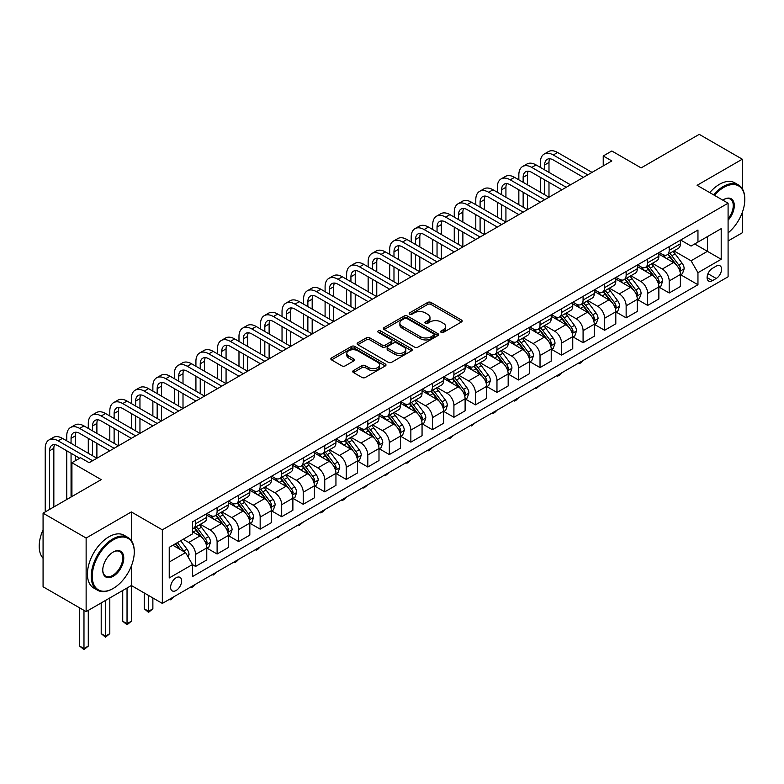 <?xml version="1.0" encoding="UTF-8"?>
<svg xmlns="http://www.w3.org/2000/svg" width="784" height="784" viewBox="0 0 784 784"><rect width="100%" height="100%" fill="white"/><g stroke="black" fill="none" stroke-linecap="round" stroke-linejoin="round"><path stroke-width="1.18" d="M441.127 332.347A1.676 0.97 0 0 0 443.499 332.347L461.462 321.969A2.391 1.382 0 0 0 462.158 320.999A2.391 1.382 0 0 0 461.462 320.019L431.033 302.457A2.391 1.382 0 0 0 427.652 302.457L409.689 312.826A1.676 0.97 0 0 0 409.199 313.502A1.676 0.97 0 0 0 409.689 314.188A1.676 0.97 0 0 0 412.061 314.188L414.383 312.845A7.654 4.42 0 0 1 425.202 312.845L427.731 314.315A7.654 4.42 0 0 1 429.975 317.432A7.654 4.42 0 0 1 427.731 320.558L425.408 321.901A1.676 0.97 0 0 0 424.918 322.587A1.676 0.97 0 0 0 425.408 323.263A1.676 0.97 0 0 0 427.78 323.263L430.102 321.92A7.654 4.42 0 0 1 440.922 321.92L443.46 323.39A7.654 4.42 0 0 1 445.694 326.516A7.654 4.42 0 0 1 443.46 329.633L441.127 330.975A1.676 0.97 0 0 0 440.637 331.661A1.676 0.97 0 0 0 441.127 332.347L441.127 330.975M176.116 590.489A7.791 4.498 120 0 0 181.212 583.619A7.791 4.498 120 0 0 180.016 577.377A7.791 4.498 120 0 0 176.116 577.759A7.791 4.498 120 0 0 171.03 584.629A7.791 4.498 120 0 0 172.225 590.881A7.791 4.498 120 0 0 176.116 590.489M353.437 370.577A2.391 1.382 0 0 0 352.741 371.557A2.391 1.382 0 0 0 353.437 372.527L361.973 377.457A2.391 1.382 0 0 0 365.354 377.457L385.307 365.942A2.391 1.382 0 0 0 386.002 364.962A2.391 1.382 0 0 0 385.307 363.992L354.878 346.42A2.391 1.382 0 0 0 351.497 346.42L331.544 357.935A2.391 1.382 0 0 0 330.848 358.915A2.391 1.382 0 0 0 331.544 359.895L341.853 365.844A2.391 1.382 0 0 0 345.234 365.844L353.78 360.914A2.391 1.382 0 0 0 354.476 359.944A2.391 1.382 0 0 0 353.78 358.964L348.664 356.014A6.399 3.695 0 0 1 346.793 353.398A6.399 3.695 0 0 1 350.732 349.987A6.399 3.695 0 0 1 357.71 350.791L377.741 362.355A6.399 3.695 0 0 1 379.613 364.962A6.399 3.695 0 0 1 375.663 368.372A6.399 3.695 0 0 1 368.696 367.578L365.354 365.648A2.391 1.382 0 0 0 361.973 365.648L353.437 370.577L353.437 372.527M742.301 188.748L742.301 159.201L699.25 134.348L641.126 167.903L611.843 150.998L603.229 155.967L611.843 160.945L89.141 462.717L80.536 457.748L71.922 462.717L71.922 496.527M131.34 540.588L131.34 511.942L86.132 538.04L43.071 513.177L101.205 479.622L71.922 462.717M131.34 511.942L162.337 529.837L728.091 203.203L728.091 276.781L162.337 603.415L162.337 529.837M742.301 159.201L697.094 185.308L728.091 203.203M414.55 347.106A2.391 1.382 0 0 0 417.931 347.106L437.874 335.591A2.391 1.382 0 0 0 438.579 334.611A2.391 1.382 0 0 0 437.874 333.641L407.445 316.07A2.391 1.382 0 0 0 404.064 316.07L384.121 327.585A2.391 1.382 0 0 0 383.425 328.565A2.391 1.382 0 0 0 384.121 329.535L414.55 347.106M378.956 332.7A1.676 0.97 0 0 1 380.652 332.945L380.652 330.956L411.59 348.811A2.391 1.382 0 0 1 412.296 349.791A2.391 1.382 0 0 1 411.59 350.762L391.647 362.286A2.391 1.382 0 0 1 388.266 362.286L357.837 344.715L366.373 339.825L366.373 337.835L357.837 342.765A2.391 1.382 0 0 0 357.132 343.735A2.391 1.382 0 0 0 357.837 344.715L357.837 342.765M366.373 339.825A2.391 1.382 0 0 1 369.754 339.825L369.754 337.835A2.391 1.382 0 0 0 366.373 337.835M369.754 337.835L382.092 344.96A2.391 1.382 0 0 0 385.473 344.96L391.138 341.687A2.391 1.382 0 0 0 391.833 340.717A2.391 1.382 0 0 0 391.138 339.737L378.29 332.318A1.676 0.97 0 0 1 377.8 331.632A1.676 0.97 0 0 1 378.829 330.74A1.676 0.97 0 0 1 380.652 330.956M86.132 538.04L86.132 611.618L43.071 586.765L43.071 513.177M728.091 240.982L742.301 232.779L742.301 212.435M716.213 266.139L712.421 268.334A7.546 4.361 120 0 0 707.491 274.988A7.546 4.361 120 0 0 708.648 281.035A7.546 4.361 120 0 0 712.421 280.662L716.213 278.477A7.546 4.361 120 0 0 721.143 271.823A7.546 4.361 120 0 0 719.986 265.766A7.546 4.361 120 0 0 716.213 266.139M680.649 240.041L691.067 246.058L697.956 242.08L697.956 230.045L192.482 521.879L192.482 533.914L169.226 547.34L169.226 577.965L192.482 564.539L192.482 576.573L697.956 284.739L697.956 272.705L691.067 260.778L673.946 250.89M697.956 242.08L721.202 228.654L721.202 259.279L697.956 272.705M86.132 611.618L131.34 585.521L162.337 603.415M603.229 155.967L603.229 165.914M694.683 243.971L707.423 251.331L707.423 236.611L721.202 228.654M691.067 260.778L707.423 251.331L721.202 259.279M169.226 562.05L185.592 552.602L172.843 545.252M192.482 564.637L195.579 566.43L195.579 554.396A9.741 5.625 -120 0 0 188.689 542.469L183.182 539.284M195.579 566.43L206.77 559.962L206.77 547.938A9.741 5.625 -120 0 0 199.881 536.001L192.482 531.728M207.035 548.183L217.109 554.004L217.109 541.969A9.741 5.625 -120 0 0 210.22 530.033L200.332 524.329M217.109 554.004L228.301 547.536L228.301 535.501A9.741 5.625 -120 0 0 221.411 523.575L206.77 515.117M228.556 535.756L238.64 541.568L238.64 529.543A9.741 5.625 -120 0 0 231.75 517.607L221.852 511.893M238.64 541.568L249.831 535.109L249.831 523.075A9.741 5.625 -120 0 0 242.942 511.148L228.301 502.691M250.086 523.32L260.161 529.141L260.161 517.107A9.741 5.625 -120 0 0 253.271 505.18L243.383 499.467M260.161 529.141L271.362 522.683L271.362 510.649A9.741 5.625 -120 0 0 264.473 498.712L249.831 490.265M271.617 510.894L281.691 516.715L281.691 504.68A9.741 5.625 -120 0 0 274.802 492.754L264.914 487.04M281.691 516.715L292.883 510.247L292.883 498.222A9.741 5.625 -120 0 0 285.993 486.286L271.362 477.838M293.147 498.467L303.222 504.279L303.222 492.254A9.741 5.625 -120 0 0 296.332 480.318L286.434 474.614M303.222 504.279L314.413 497.82L314.413 485.786A9.741 5.625 -120 0 0 307.524 473.859L292.883 465.402M314.668 486.041L324.743 491.852L324.743 479.828A9.741 5.625 -120 0 0 317.853 467.891L307.965 462.178M324.743 491.852L335.944 485.394L335.944 473.36A9.741 5.625 -120 0 0 329.055 461.423L314.413 452.976M336.199 473.605L346.273 479.426L346.273 467.391A9.741 5.625 -120 0 0 339.384 455.465L329.496 449.751M346.273 479.426L357.465 472.958L357.465 460.933A9.741 5.625 -120 0 0 350.575 448.997L335.944 440.549M357.729 461.178L367.804 466.999L367.804 454.965A9.741 5.625 -120 0 0 360.914 443.029L351.026 437.325M367.804 466.999L378.995 460.531L378.995 448.497A9.741 5.625 -120 0 0 372.106 436.57L357.465 428.123M379.26 448.752L389.334 454.563L389.334 442.539A9.741 5.625 -120 0 0 382.445 430.602L372.547 424.889M389.334 454.563L400.526 448.105L400.526 436.071A9.741 5.625 -120 0 0 393.637 424.144L378.995 415.687M400.781 436.325L410.855 442.137L410.855 430.102A9.741 5.625 -120 0 0 403.966 418.176L394.078 412.462M410.855 442.137L422.057 435.679L422.057 423.644A9.741 5.625 -120 0 0 415.167 411.708L400.526 403.26M422.311 423.889L432.386 429.71L432.386 417.676A9.741 5.625 -120 0 0 425.496 405.749L415.608 400.036M432.386 429.71L443.577 423.242L443.577 411.218A9.741 5.625 -120 0 0 436.688 399.281L422.057 390.834M443.842 411.463L453.916 417.284L453.916 405.25A9.741 5.625 -120 0 0 447.027 393.313L437.139 387.61M453.916 417.284L465.108 410.816L465.108 398.782A9.741 5.625 -120 0 0 458.219 386.855L443.577 378.398M465.363 399.036L475.447 404.848L475.447 392.823A9.741 5.625 -120 0 0 468.558 380.887L458.66 375.173M475.447 404.848L486.639 398.39L486.639 386.355A9.741 5.625 -120 0 0 479.749 374.429L465.108 365.971M486.893 386.61L496.968 392.421L496.968 380.387A9.741 5.625 -120 0 0 490.078 368.46L480.19 362.747M496.968 392.421L508.169 385.963L508.169 373.929A9.741 5.625 -120 0 0 501.28 361.992L486.639 353.545M508.424 374.174L518.498 379.995L518.498 367.961A9.741 5.625 -120 0 0 511.609 356.034L501.721 350.321M518.498 379.995L529.69 373.527L529.69 361.502A9.741 5.625 -120 0 0 522.801 349.566L508.169 341.118M529.955 361.747L540.029 367.569L540.029 355.534A9.741 5.625 -120 0 0 533.14 343.598L523.242 337.894M540.029 367.569L551.221 361.101L551.221 349.066A9.741 5.625 -120 0 0 544.331 337.14L529.69 328.682M551.475 349.321L561.55 355.132L561.55 343.108A9.741 5.625 -120 0 0 554.66 331.171L544.772 325.458M561.55 355.132L572.751 348.674L572.751 336.64A9.741 5.625 -120 0 0 565.862 324.713L551.221 316.256M573.006 336.885L583.08 342.706L583.08 330.672A9.741 5.625 -120 0 0 576.191 318.745L566.303 313.032M583.08 342.706L594.272 336.238L594.272 324.213A9.741 5.625 -120 0 0 587.392 312.277L572.751 303.829M594.537 324.458L604.611 330.28L604.611 318.245A9.741 5.625 -120 0 0 597.722 306.309L587.833 300.605M604.611 330.28L615.803 323.812L615.803 311.787A9.741 5.625 -120 0 0 608.913 299.851L594.272 291.403M616.067 312.032L626.142 317.843L626.142 305.819A9.741 5.625 -120 0 0 619.252 293.882L609.354 288.169M626.142 317.843L637.333 311.385L637.333 299.351A9.741 5.625 -120 0 0 630.444 287.424L615.803 278.967M637.588 299.606L647.662 305.417L647.662 293.383A9.741 5.625 -120 0 0 640.773 281.456L630.885 275.743M647.662 305.417L658.864 298.959L658.864 286.924A9.741 5.625 -120 0 0 651.974 274.988L637.333 266.54M659.119 287.169L669.193 292.991L669.193 280.956A9.741 5.625 -120 0 0 662.304 269.03L652.415 263.316M669.193 292.991L680.385 286.523L680.385 274.498A9.741 5.625 -120 0 0 673.495 262.562L658.864 254.114M659.119 252.468L662.304 254.31A9.741 5.625 -120 0 0 667.174 254.79A9.741 5.625 -120 0 0 669.193 250.331L669.193 246.656M637.588 264.904L640.773 266.736A9.741 5.625 -120 0 0 645.644 267.226A9.741 5.625 -120 0 0 647.662 262.758L647.662 259.083M616.067 277.33L619.252 279.173A9.741 5.625 -120 0 0 624.123 279.653A9.741 5.625 -120 0 0 626.142 275.194L626.142 271.509M594.537 289.757L597.722 291.599A9.741 5.625 -120 0 0 602.592 292.079A9.741 5.625 -120 0 0 604.611 287.62L604.611 283.945M573.006 302.183L576.191 304.025A9.741 5.625 -120 0 0 581.062 304.506A9.741 5.625 -120 0 0 583.08 300.047L583.08 296.372M551.475 314.619L554.66 316.452A9.741 5.625 -120 0 0 559.541 316.942A9.741 5.625 -120 0 0 561.55 312.473L561.55 308.798M529.955 327.046L533.14 328.888A9.741 5.625 -120 0 0 538.01 329.368A9.741 5.625 -120 0 0 540.029 324.909L540.029 321.224M508.424 339.472L511.609 341.314A9.741 5.625 -120 0 0 516.48 341.795A9.741 5.625 -120 0 0 518.498 337.336L518.498 333.661M486.893 351.898L490.078 353.741A9.741 5.625 -120 0 0 494.949 354.221A9.741 5.625 -120 0 0 496.968 349.762L496.968 346.087M465.363 364.335L468.558 366.167A9.741 5.625 -120 0 0 473.428 366.657A9.741 5.625 -120 0 0 475.447 362.198L475.447 358.513M443.842 376.761L447.027 378.603A9.741 5.625 -120 0 0 451.898 379.084A9.741 5.625 -120 0 0 453.916 374.625L453.916 370.94M422.311 389.187L425.496 391.03A9.741 5.625 -120 0 0 430.367 391.51A9.741 5.625 -120 0 0 432.386 387.051L432.386 383.376M400.781 401.624L403.966 403.456A9.741 5.625 -120 0 0 408.836 403.936A9.741 5.625 -120 0 0 410.855 399.477L410.855 395.802M379.26 414.05L382.445 415.892A9.741 5.625 -120 0 0 387.316 416.373A9.741 5.625 -120 0 0 389.334 411.914L389.334 408.229M357.729 426.476L360.914 428.319A9.741 5.625 -120 0 0 365.785 428.799A9.741 5.625 -120 0 0 367.804 424.34L367.804 420.655M336.199 438.903L339.384 440.745A9.741 5.625 -120 0 0 344.254 441.225A9.741 5.625 -120 0 0 346.273 436.766L346.273 433.091M314.668 451.339L317.853 453.172A9.741 5.625 -120 0 0 322.734 453.662A9.741 5.625 -120 0 0 324.743 449.193L324.743 445.518M293.147 463.765L296.332 465.608A9.741 5.625 -120 0 0 301.203 466.088A9.741 5.625 -120 0 0 303.222 461.629L303.222 457.944M271.617 476.192L274.802 478.034A9.741 5.625 -120 0 0 279.672 478.514A9.741 5.625 -120 0 0 281.691 474.055L281.691 470.38M250.086 488.618L253.271 490.461A9.741 5.625 -120 0 0 258.142 490.941A9.741 5.625 -120 0 0 260.161 486.482L260.161 482.807M228.556 501.054L231.75 502.887A9.741 5.625 -120 0 0 236.621 503.377A9.741 5.625 -120 0 0 238.64 498.918L238.64 495.233M207.035 513.481L210.22 515.323A9.741 5.625 -120 0 0 215.09 515.803A9.741 5.625 -120 0 0 217.109 511.344L217.109 507.66M680.649 274.743L697.956 284.739M667.174 254.79L678.366 248.332A9.741 5.625 -120 0 0 680.385 243.873L680.385 240.188M645.644 267.226L656.845 260.758A9.741 5.625 -120 0 0 658.864 256.299L658.864 252.615M624.123 279.653L635.314 273.185A9.741 5.625 -120 0 0 637.333 268.726L637.333 265.051M602.592 292.079L613.784 285.621A9.741 5.625 -120 0 0 615.803 281.152L615.803 277.477M581.062 304.506L592.263 298.047A9.741 5.625 -120 0 0 594.272 293.588L594.272 289.904M559.541 316.942L570.732 310.474A9.741 5.625 -120 0 0 572.751 306.015L572.751 302.34M538.01 329.368L549.202 322.9A9.741 5.625 -120 0 0 551.221 318.441L551.221 314.766M516.48 341.795L527.671 335.336A9.741 5.625 -120 0 0 529.69 330.877L529.69 327.193M494.949 354.221L506.15 347.763A9.741 5.625 -120 0 0 508.169 343.304L508.169 339.619M473.428 366.657L484.62 360.189A9.741 5.625 -120 0 0 486.639 355.73L486.639 352.055M451.898 379.084L463.089 372.616A9.741 5.625 -120 0 0 465.108 368.157L465.108 364.482M430.367 391.51L441.559 385.052A9.741 5.625 -120 0 0 443.577 380.593L443.577 376.908M408.836 403.936L420.038 397.478A9.741 5.625 -120 0 0 422.057 393.019L422.057 389.334M387.316 416.373L398.507 409.905A9.741 5.625 -120 0 0 400.526 405.446L400.526 401.771M365.785 428.799L376.977 422.341A9.741 5.625 -120 0 0 378.995 417.872L378.995 414.197M344.254 441.225L355.456 434.767A9.741 5.625 -120 0 0 357.465 430.308L357.465 426.623M322.734 453.662L333.925 447.194A9.741 5.625 -120 0 0 335.944 442.735L335.944 439.06M301.203 466.088L312.395 459.62A9.741 5.625 -120 0 0 314.413 455.161L314.413 451.486M279.672 478.514L290.864 472.056A9.741 5.625 -120 0 0 292.883 467.587L292.883 463.912M258.142 490.941L269.343 484.483A9.741 5.625 -120 0 0 271.362 480.024L271.362 476.339M236.621 503.377L247.813 496.909A9.741 5.625 -120 0 0 249.831 492.45L249.831 488.775M215.09 515.803L226.282 509.335A9.741 5.625 -120 0 0 228.301 504.876L228.301 501.201M192.482 528.622A9.741 5.625 -120 0 0 193.56 528.23L204.751 521.772A9.741 5.625 -120 0 0 206.77 517.313L206.77 513.628M193.56 528.23A9.741 5.625 -120 0 0 195.579 523.771L195.579 520.096M185.592 552.602L192.482 564.539M127.037 588.01L127.037 623.701L131.34 621.222L131.34 566.058M441.804 332.583L443.46 331.622A7.654 4.42 0 0 0 445.694 328.496L445.694 326.516M429.975 317.432L429.975 319.421A7.654 4.42 0 0 1 427.731 322.547L426.075 323.498M461.433 321.989L431.033 304.447A2.391 1.382 0 0 0 427.652 304.447L410.355 314.423M437.874 333.641L437.874 335.591L407.445 318.059A2.391 1.382 0 0 0 404.064 318.059L384.15 329.554M433.65 335.297A1.676 0.97 0 0 0 434.14 334.611A1.676 0.97 0 0 0 433.65 333.925L406.945 318.51A1.676 0.97 0 0 0 404.573 318.51L402.123 319.921A7.654 4.42 0 0 0 399.879 323.047A7.654 4.42 0 0 0 402.123 326.173L420.381 336.708A7.654 4.42 0 0 0 431.2 336.708L433.65 335.297L433.65 337.287A1.676 0.97 0 0 0 434.14 336.601L434.14 334.611M399.879 323.047L399.879 325.037A7.654 4.42 0 0 0 402.123 328.163L402.123 326.173M433.65 337.287L431.2 338.698A7.654 4.42 0 0 1 420.381 338.698L402.123 328.163M369.754 339.825L382.092 346.949A2.391 1.382 0 0 0 385.473 346.949L391.138 343.676A2.391 1.382 0 0 0 391.833 342.696L391.833 340.717M380.652 332.945L411.561 350.781M394.901 352.349A6.399 3.695 0 0 0 401.869 353.153A6.399 3.695 0 0 0 405.818 349.742A6.399 3.695 0 0 0 403.946 347.126L396.88 343.059A2.391 1.382 0 0 0 393.499 343.059L387.835 346.322A2.391 1.382 0 0 0 387.139 347.302A2.391 1.382 0 0 0 387.835 348.272L394.901 352.349L394.901 354.339A6.399 3.695 0 0 0 401.869 355.142A6.399 3.695 0 0 0 405.818 351.732L405.818 349.742M387.139 347.302L387.139 349.292A2.391 1.382 0 0 0 387.835 350.262L387.835 348.272M394.901 354.339L387.835 350.262M379.613 364.962L379.613 366.951A6.399 3.695 0 0 1 375.663 370.362A6.399 3.695 0 0 1 368.696 369.568L365.354 367.637A2.391 1.382 0 0 0 361.973 367.637L353.466 372.547M346.793 353.398L346.793 355.387A6.399 3.695 0 0 0 348.664 358.004L348.664 356.014M353.741 360.934L348.664 358.004M385.267 365.961L354.878 348.41A2.391 1.382 0 0 0 351.497 348.41L331.573 359.905M680.385 274.89L682.452 273.704L684.177 268.726A6.458 3.724 -120 0 0 682.119 263.228L675.083 253.84A18.63 10.76 -120 0 0 673.044 251.399M666.047 258.259A18.63 10.76 -120 0 0 662.235 254.271M679.797 270.941L680.688 269A6.458 3.724 -120 0 0 678.846 265.119L671.81 255.731A18.63 10.76 -120 0 0 669.771 253.291M668.037 254.29A15.464 8.928 60 0 1 670.575 257.181L676.533 265.129M667.703 254.486A18.63 10.76 60 0 1 669.742 256.917L674.416 263.169M583.198 360.434L580.846 362.796L579.121 363.786L578.259 363.286M579.121 362.796L579.121 363.786M540.372 167.404L540.372 162.435A18.267 10.545 60 0 1 544.155 154.076L548.457 151.586A18.267 10.545 60 0 1 557.591 152.488L592.038 172.382M544.155 154.076A18.267 10.545 60 0 1 553.288 154.977L587.735 174.861M583.423 177.351L553.288 159.946A12.181 7.027 -120 0 0 547.203 159.348A12.181 7.027 -120 0 0 544.674 164.924L544.674 169.893M549.741 158.78A12.181 7.027 -120 0 0 548.986 162.435L548.986 172.382M544.674 179.84L544.674 194.746M548.986 182.319L548.986 197.235L514.539 177.351L510.227 179.83L544.674 199.724M540.372 192.266L540.372 177.351M658.864 287.326L660.932 286.131L662.647 281.152A6.458 3.724 -120 0 0 660.589 275.664L653.552 266.266A18.63 10.76 -120 0 0 651.524 263.836M644.517 270.686A18.63 10.76 -120 0 0 640.704 266.697M658.276 283.367L659.168 281.436A6.458 3.724 -120 0 0 657.315 277.546L650.279 268.157A18.63 10.76 -120 0 0 648.25 265.717M646.516 266.727A15.464 8.928 60 0 1 649.054 269.608L655.003 277.556M646.183 266.913A18.63 10.76 60 0 1 648.211 269.353L652.896 275.596M561.667 372.87L559.315 375.222L557.591 376.212L556.728 375.722M557.591 375.222L557.591 376.212M637.333 299.753L639.401 298.557L641.116 293.588A6.458 3.724 -120 0 0 639.058 288.091L632.022 278.692A18.63 10.76 -120 0 0 629.993 276.262M622.996 283.122A18.63 10.76 -120 0 0 619.174 279.124M636.745 295.793L637.637 293.863A6.458 3.724 -120 0 0 635.785 289.982L628.748 280.584A18.63 10.76 -120 0 0 626.72 278.153M624.985 279.153A15.464 8.928 60 0 1 627.523 282.034L633.482 289.992M624.652 279.339A18.63 10.76 60 0 1 626.681 281.779L631.365 288.022M540.137 385.297L536.07 388.648L535.198 388.149M536.07 387.649L536.07 388.648M615.803 312.179L617.87 310.983L619.595 306.015A6.458 3.724 -120 0 0 617.537 300.517L610.501 291.129A18.63 10.76 -120 0 0 608.462 288.688M601.465 295.548A18.63 10.76 -120 0 0 597.653 291.56M615.215 308.23L616.106 306.289A6.458 3.724 -120 0 0 614.264 302.408L607.228 293.01A18.63 10.76 -120 0 0 605.189 290.58M603.455 291.579A15.464 8.928 60 0 1 605.993 294.47L611.951 302.418M603.121 291.775A18.63 10.76 60 0 1 605.16 294.206L609.834 300.448M518.616 397.723L516.264 400.085L514.539 401.075L513.677 400.575M514.539 400.075L514.539 401.075M518.841 179.83L518.841 174.861A18.267 10.545 60 0 1 522.624 166.502L526.936 164.013A18.267 10.545 60 0 1 536.07 164.924L570.507 184.808M522.624 166.502A18.267 10.545 60 0 1 531.758 167.404L566.205 187.288M561.903 189.777L531.758 172.382A12.181 7.027 -120 0 0 525.672 171.774A12.181 7.027 -120 0 0 523.144 177.351L523.144 182.319M528.22 171.216A12.181 7.027 -120 0 0 527.456 174.861L527.456 184.808M523.144 192.266L523.144 207.182M527.456 194.746L527.456 209.661L493.009 189.777L488.706 192.266L523.144 212.15M518.841 204.693L518.841 189.777M540.372 202.203L510.227 184.808A12.181 7.027 -120 0 0 504.141 184.201A12.181 7.027 -120 0 0 501.623 189.777L501.623 194.746M506.689 183.642A12.181 7.027 -120 0 0 505.925 187.288L505.925 197.235M501.623 204.693L501.623 219.608M505.925 207.182L505.925 222.097L471.478 202.203L467.176 204.693L501.623 224.577M497.311 217.119L497.311 202.203M497.311 192.266L497.311 187.288A18.267 10.545 60 0 1 501.094 178.928A18.267 10.545 60 0 1 510.227 179.83M501.094 178.928L505.406 176.449A18.267 10.545 60 0 1 514.539 177.351M518.841 214.64L488.706 197.235A12.181 7.027 -120 0 0 482.611 196.637A12.181 7.027 -120 0 0 480.092 202.203L480.092 207.182M485.159 196.069A12.181 7.027 -120 0 0 484.394 199.724L484.394 209.661M480.092 217.119L480.092 232.035M484.394 219.608L484.394 234.524L449.957 214.64L445.645 217.119L480.092 237.013M475.79 229.555L475.79 214.64M475.79 204.693L475.79 199.724A18.267 10.545 60 0 1 479.573 191.355A18.267 10.545 60 0 1 488.706 192.266M479.573 191.355L483.875 188.875A18.267 10.545 60 0 1 493.009 189.777M594.272 324.605L596.34 323.42L598.065 318.441A6.458 3.724 -120 0 0 596.007 312.943L588.97 303.555A18.63 10.76 -120 0 0 586.932 301.115M579.935 307.975A18.63 10.76 -120 0 0 576.122 303.986M593.684 320.656L594.576 318.716A6.458 3.724 -120 0 0 592.733 314.835L585.697 305.446A18.63 10.76 -120 0 0 583.659 303.006M581.934 304.006A15.464 8.928 60 0 1 584.472 306.897L590.421 314.845M581.601 304.202A18.63 10.76 60 0 1 583.629 306.632L588.304 312.885M497.085 410.159L494.733 412.511L493.009 413.501L492.146 413.001M493.009 412.511L493.009 413.501M497.311 227.066L467.176 209.661A12.181 7.027 -120 0 0 461.09 209.063A12.181 7.027 -120 0 0 458.562 214.64L458.562 219.608M463.628 208.495A12.181 7.027 -120 0 0 462.874 212.15L462.874 222.097M458.562 229.555L458.562 244.461M462.874 232.035L462.874 246.95L428.427 227.066L424.124 229.555L458.562 249.439M454.259 241.982L454.259 227.066M454.259 217.119L454.259 212.15A18.267 10.545 60 0 1 458.042 203.791A18.267 10.545 60 0 1 467.176 204.693M458.042 203.791L462.344 201.302A18.267 10.545 60 0 1 471.478 202.203M728.091 232.917A29.714 17.16 120 0 0 744.8 199.518A29.714 17.16 120 0 0 723.789 187.396A29.714 17.16 120 0 0 714.44 195.324M713.538 194.795A30.449 17.581 -60 0 1 723.269 186.494A30.449 17.581 -60 0 1 738.499 184.985A30.449 17.581 -60 0 1 744.8 198.93A30.449 17.581 -60 0 1 744.8 199.224M722.799 200.145A14.857 8.575 -60 0 1 723.789 199.518L723.789 199.518A14.857 8.575 -60 0 1 734.059 203.183A14.857 8.575 -60 0 1 728.091 220.235M709.755 192.609A30.449 17.581 -60 0 1 719.487 184.309A30.449 17.581 -60 0 1 734.706 182.799L738.499 184.985M728.091 218.677A14.122 8.154 120 0 0 730.335 199.126A14.122 8.154 120 0 0 723.524 199.675M112.739 588.706L113.259 588.402A29.714 17.16 120 0 0 134.27 552.014A29.714 17.16 120 0 0 113.259 539.882A29.714 17.16 120 0 0 92.247 576.269A29.714 17.16 120 0 0 113.259 588.402L112.739 588.706A30.449 17.581 -60 0 1 97.52 590.205A30.449 17.581 -60 0 1 92.855 565.813A30.449 17.581 -60 0 1 112.739 538.98A30.449 17.581 -60 0 1 127.959 537.481A30.449 17.581 -60 0 1 134.27 551.417A30.449 17.581 -60 0 1 134.27 551.711M113.259 576.269A14.857 8.575 -60 0 1 102.753 570.203A14.857 8.575 -60 0 1 113.259 552.014L113.259 552.014A14.857 8.575 -60 0 1 123.764 558.081A14.857 8.575 -60 0 1 113.259 576.269M102.753 569.899A14.122 8.154 120 0 0 105.673 576.073A14.122 8.154 120 0 0 112.739 575.378A14.122 8.154 120 0 0 121.971 562.932A14.122 8.154 120 0 0 119.805 551.613A14.122 8.154 120 0 0 112.994 552.161M97.52 590.205L93.727 588.02A30.449 17.581 -60 0 1 89.062 563.627A30.449 17.581 -60 0 1 108.947 536.795A30.449 17.581 -60 0 1 124.176 535.286L127.959 537.481M43.071 558.237A30.449 17.581 -60 0 1 43.071 529.778M572.751 337.042L574.819 335.846L576.534 330.877A6.458 3.724 -120 0 0 574.476 325.38L567.44 315.981A18.63 10.76 -120 0 0 565.411 313.551M558.404 320.411A18.63 10.76 -120 0 0 554.592 316.413M572.163 333.082L573.055 331.152A6.458 3.724 -120 0 0 571.203 327.261L564.166 317.873A18.63 10.76 -120 0 0 562.138 315.442M560.403 316.442A15.464 8.928 60 0 1 562.941 319.323L568.89 327.271M560.07 316.628A18.63 10.76 60 0 1 562.099 319.068L566.783 325.311M475.555 422.586L471.478 425.937L470.616 425.438M471.478 424.938L471.478 425.937M551.221 349.468L553.288 348.272L555.013 343.304A6.458 3.724 -120 0 0 552.945 337.806L545.909 328.408A18.63 10.76 -120 0 0 543.88 325.977M536.883 332.837A18.63 10.76 -120 0 0 533.061 328.839M550.633 345.519L551.524 343.578A6.458 3.724 -120 0 0 549.672 339.697L542.636 330.299A18.63 10.76 -120 0 0 540.607 327.869M538.873 328.868A15.464 8.928 60 0 1 541.411 331.75L547.369 339.707M538.539 329.064A18.63 10.76 60 0 1 540.578 331.495L545.252 337.737M454.024 435.012L449.957 438.364L449.095 437.864M449.957 437.364L449.957 438.364M529.69 361.894L531.758 360.699L533.483 355.73A6.458 3.724 -120 0 0 531.425 350.232L524.388 340.844A18.63 10.76 -120 0 0 522.35 338.404M515.353 345.264A18.63 10.76 -120 0 0 511.54 341.275M529.102 357.945L529.994 356.005A6.458 3.724 -120 0 0 528.151 352.124L521.115 342.726A18.63 10.76 -120 0 0 519.077 340.295M517.342 341.295A15.464 8.928 60 0 1 519.88 344.186L525.839 352.134M517.009 341.491A18.63 10.76 60 0 1 519.047 343.921L523.722 350.164M432.503 447.439L430.151 449.8L428.427 450.79L427.564 450.29M428.427 449.791L428.427 450.79M508.169 374.321L510.227 373.135L511.952 368.157A6.458 3.724 -120 0 0 509.894 362.669L502.858 353.27A18.63 10.76 -120 0 0 500.819 350.84M493.822 357.69A18.63 10.76 -120 0 0 490.01 353.702M507.581 370.371L508.473 368.431A6.458 3.724 -120 0 0 506.621 364.55L499.584 355.162A18.63 10.76 -120 0 0 497.556 352.722M495.821 353.721A15.464 8.928 60 0 1 498.359 356.612L504.308 364.56M495.488 353.917A18.63 10.76 60 0 1 497.517 356.357L502.191 362.6M410.973 459.875L408.621 462.227L406.896 463.217L406.034 462.727M406.896 462.227L406.896 463.217M486.639 386.757L488.706 385.561L490.421 380.593A6.458 3.724 -120 0 0 488.363 375.095L481.327 365.697A18.63 10.76 -120 0 0 479.298 363.266M472.301 370.126A18.63 10.76 -120 0 0 468.479 366.128M486.051 382.798L486.942 380.867A6.458 3.724 -120 0 0 485.09 376.986L478.054 367.588A18.63 10.76 -120 0 0 476.025 365.158M474.291 366.157A15.464 8.928 60 0 1 476.829 369.039L482.787 376.986M473.957 366.344A18.63 10.76 60 0 1 475.986 368.784L480.67 375.026M389.442 472.301L385.365 475.653L384.503 475.153M385.365 474.653L385.365 475.653M475.79 239.492L445.645 222.097A12.181 7.027 -120 0 0 439.559 221.49A12.181 7.027 -120 0 0 437.041 227.066L437.041 232.035M442.107 220.931A12.181 7.027 -120 0 0 441.343 224.577L441.343 234.524M437.041 241.982L437.041 256.897M441.343 244.471L441.343 259.377L406.896 239.492L402.594 241.982L437.041 261.866M432.729 254.408L432.729 239.492M432.729 229.555L432.729 224.577A18.267 10.545 60 0 1 436.512 216.217A18.267 10.545 60 0 1 445.645 217.119M436.512 216.217L440.824 213.728A18.267 10.545 60 0 1 449.957 214.64M454.259 251.919L424.124 234.524A12.181 7.027 -120 0 0 418.029 233.916A12.181 7.027 -120 0 0 415.51 239.492L415.51 244.461M420.577 233.358A12.181 7.027 -120 0 0 419.812 237.013L419.812 246.95M415.51 254.408L415.51 269.324M419.812 256.897L419.812 271.813L385.365 251.919L381.063 254.408L415.51 274.292M411.198 266.834L411.198 251.919M411.198 241.982L411.198 237.013A18.267 10.545 60 0 1 414.991 228.644A18.267 10.545 60 0 1 424.124 229.555M414.991 228.644L419.293 226.164A18.267 10.545 60 0 1 428.427 227.066M432.729 264.355L402.594 246.95A12.181 7.027 -120 0 0 396.498 246.352A12.181 7.027 -120 0 0 393.98 251.919L393.98 256.897M399.046 245.784A12.181 7.027 -120 0 0 398.282 249.439L398.282 259.377M393.98 266.834L393.98 281.75M398.282 269.324L398.282 284.239L363.845 264.355L359.533 266.834L393.98 286.728M389.677 279.271L389.677 264.355M389.677 254.408L389.677 249.439A18.267 10.545 60 0 1 393.46 241.08A18.267 10.545 60 0 1 402.594 241.982M393.46 241.08L397.762 238.591A18.267 10.545 60 0 1 406.896 239.492M411.198 276.781L381.063 259.377A12.181 7.027 -120 0 0 374.977 258.779A12.181 7.027 -120 0 0 372.449 264.355L372.449 269.324M377.525 258.22A12.181 7.027 -120 0 0 376.761 261.866L376.761 271.813M372.449 279.271L372.449 294.186M376.761 281.75L376.761 296.666L342.314 276.781L338.012 279.271L372.449 299.155M368.147 291.697L368.147 276.781M368.147 266.834L368.147 261.866A18.267 10.545 60 0 1 371.93 253.506A18.267 10.545 60 0 1 381.063 254.408M371.93 253.506L376.232 251.017A18.267 10.545 60 0 1 385.365 251.919M389.677 289.208L359.533 271.813A12.181 7.027 -120 0 0 353.447 271.205A12.181 7.027 -120 0 0 350.928 276.781L350.928 281.75M355.995 270.647A12.181 7.027 -120 0 0 355.23 274.292L355.23 284.239M350.928 291.697L350.928 306.613M355.23 294.186L355.23 309.092L320.783 289.208L316.481 291.697L350.928 311.581M346.616 304.123L346.616 289.208M346.616 279.271L346.616 274.292A18.267 10.545 60 0 1 350.399 265.933A18.267 10.545 60 0 1 359.533 266.834M350.399 265.933L354.711 263.444A18.267 10.545 60 0 1 363.845 264.355M465.108 399.183L467.176 397.988L468.901 393.019A6.458 3.724 -120 0 0 466.833 387.521L459.796 378.133A18.63 10.76 -120 0 0 457.768 375.693M450.771 382.553A18.63 10.76 -120 0 0 446.958 378.564M464.52 395.234L465.412 393.294A6.458 3.724 -120 0 0 463.569 389.413L456.533 380.015A18.63 10.76 -120 0 0 454.495 377.584M452.76 378.584A15.464 8.928 60 0 1 455.298 381.475L461.257 389.423M452.427 378.78A18.63 10.76 60 0 1 454.465 381.21L459.14 387.453M367.921 484.728L363.845 488.079L362.982 487.579M363.845 487.08L363.845 488.079M368.147 301.644L338.012 284.239A12.181 7.027 -120 0 0 331.916 283.632A12.181 7.027 -120 0 0 329.398 289.208L329.398 294.186M334.464 283.073A12.181 7.027 -120 0 0 333.7 286.728L333.7 296.666M329.398 304.123L329.398 319.039M333.7 306.613L333.7 321.528L299.253 301.644L294.951 304.123L329.398 324.008M325.095 316.55L325.095 301.644M325.095 291.697L325.095 286.728A18.267 10.545 60 0 1 328.878 278.359A18.267 10.545 60 0 1 338.012 279.271M328.878 278.359L333.18 275.88A18.267 10.545 60 0 1 342.314 276.781M443.577 411.61L445.645 410.424L447.37 405.446A6.458 3.724 -120 0 0 445.312 399.948L438.276 390.559A18.63 10.76 -120 0 0 436.237 388.119M429.24 394.979A18.63 10.76 -120 0 0 425.428 390.991M442.989 407.66L443.881 405.72A6.458 3.724 -120 0 0 442.039 401.839L435.002 392.451A18.63 10.76 -120 0 0 432.964 390.011M431.229 391.01A15.464 8.928 60 0 1 433.768 393.901L439.726 401.849M430.896 391.206A18.63 10.76 60 0 1 432.935 393.637L437.609 399.889M346.391 497.154L344.039 499.516L342.314 500.506L341.452 500.006M342.314 499.506L342.314 500.506M346.616 314.07L316.481 296.666A12.181 7.027 -120 0 0 310.395 296.068A12.181 7.027 -120 0 0 307.867 301.644L307.867 306.613M312.934 295.499A12.181 7.027 -120 0 0 312.179 299.155L312.179 309.102M307.867 316.55L307.867 331.465M312.179 319.039L312.179 333.955L277.732 314.07L273.42 316.55L307.867 336.444M303.565 328.986L303.565 314.07M303.565 304.123L303.565 299.155A18.267 10.545 60 0 1 307.348 290.795A18.267 10.545 60 0 1 316.481 291.697M307.348 290.795L311.65 288.306A18.267 10.545 60 0 1 320.783 289.208M422.057 424.046L424.124 422.85L425.839 417.872A6.458 3.724 -120 0 0 423.781 412.384L416.745 402.986A18.63 10.76 -120 0 0 414.707 400.555M407.709 407.406A18.63 10.76 -120 0 0 403.897 403.417M421.469 420.087L422.36 418.156A6.458 3.724 -120 0 0 420.508 414.266L413.472 404.877A18.63 10.76 -120 0 0 411.443 402.437M409.709 403.446A15.464 8.928 60 0 1 412.247 406.328L418.195 414.275M409.375 403.633A18.63 10.76 60 0 1 411.404 406.073L416.088 412.315M324.86 509.59L322.508 511.942L320.783 512.932L319.921 512.442M320.783 511.942L320.783 512.932M325.095 326.497L294.951 309.102A12.181 7.027 -120 0 0 288.865 308.494A12.181 7.027 -120 0 0 286.336 314.07L286.336 319.039M291.413 307.936A12.181 7.027 -120 0 0 290.648 311.581L290.648 321.528M286.336 328.986L286.336 343.902M290.648 331.465L290.648 346.381L256.201 326.497L251.899 328.986L286.336 348.87M282.034 341.412L282.034 326.497M282.034 316.55L282.034 311.581A18.267 10.545 60 0 1 285.817 303.222A18.267 10.545 60 0 1 294.951 304.123M285.817 303.222L290.129 300.733A18.267 10.545 60 0 1 299.253 301.644M400.526 436.472L402.594 435.277L404.309 430.308A6.458 3.724 -120 0 0 402.251 424.81L395.214 415.412A18.63 10.76 -120 0 0 393.186 412.982M386.189 419.842A18.63 10.76 -120 0 0 382.367 415.843M399.938 432.513L400.83 430.583A6.458 3.724 -120 0 0 398.978 426.702L391.941 417.304A18.63 10.76 -120 0 0 389.913 414.873M388.178 415.873A15.464 8.928 60 0 1 390.716 418.754L396.675 426.702M387.845 416.059A18.63 10.76 60 0 1 389.873 418.499L394.558 424.742M303.33 522.017L299.253 525.368L298.39 524.868M299.253 524.369L299.253 525.368M303.565 338.923L273.42 321.528A12.181 7.027 -120 0 0 267.334 320.921A12.181 7.027 -120 0 0 264.816 326.497L264.816 331.465M269.882 320.362A12.181 7.027 -120 0 0 269.118 324.008L269.118 333.955M264.816 341.412L264.816 356.328M269.118 343.902L269.118 358.817L234.671 338.923L230.369 341.412L264.816 361.297M260.504 353.839L260.504 338.923M260.504 328.986L260.504 324.008A18.267 10.545 60 0 1 264.286 315.648A18.267 10.545 60 0 1 273.42 316.55M264.286 315.648L268.598 313.159A18.267 10.545 60 0 1 277.732 314.07M378.995 448.899L381.063 447.703L382.788 442.735A6.458 3.724 -120 0 0 380.73 437.237L373.684 427.848A18.63 10.76 -120 0 0 371.655 425.408M364.658 432.268A18.63 10.76 -120 0 0 360.846 428.28M378.407 444.949L379.299 443.009A6.458 3.724 -120 0 0 377.457 439.128L370.42 429.73A18.63 10.76 -120 0 0 368.382 427.3M366.647 428.299A15.464 8.928 60 0 1 369.186 431.19L375.144 439.138M366.314 428.495A18.63 10.76 60 0 1 368.353 430.926L373.027 437.168M281.809 534.443L277.732 537.795L276.87 537.295M277.732 536.795L277.732 537.795M282.034 351.359L251.899 333.955A12.181 7.027 -120 0 0 245.804 333.357A12.181 7.027 -120 0 0 243.285 338.923L243.285 343.902M248.352 332.788A12.181 7.027 -120 0 0 247.587 336.444L247.587 346.381M243.285 353.839L243.285 368.754M247.587 356.328L247.587 371.244L213.15 351.359L208.838 353.839L243.285 373.723M238.983 366.275L238.983 351.359M238.983 341.412L238.983 336.444A18.267 10.545 60 0 1 242.766 328.075A18.267 10.545 60 0 1 251.899 328.986M242.766 328.075L247.068 325.595A18.267 10.545 60 0 1 256.201 326.497M357.465 461.325L359.533 460.139L361.257 455.161A6.458 3.724 -120 0 0 359.199 449.663L352.163 440.275A18.63 10.76 -120 0 0 350.125 437.835M343.127 444.695A18.63 10.76 -120 0 0 339.315 440.706M356.877 457.376L357.769 455.435A6.458 3.724 -120 0 0 355.926 451.555L348.89 442.166A18.63 10.76 -120 0 0 346.851 439.726M345.117 440.726A15.464 8.928 60 0 1 347.665 443.617L353.613 451.564M344.793 440.922A18.63 10.76 60 0 1 346.822 443.352L351.497 449.604M260.278 546.869L257.926 549.231L256.201 550.221L255.339 549.721M256.201 549.231L256.201 550.221M260.504 363.786L230.369 346.381A12.181 7.027 -120 0 0 224.283 345.783A12.181 7.027 -120 0 0 221.754 351.359L221.754 356.328M226.821 345.215A12.181 7.027 -120 0 0 226.066 348.87L226.066 358.817M221.754 366.275L221.754 381.181M226.066 368.754L226.066 383.67L191.619 363.786L187.307 366.275L221.754 386.159M217.452 378.701L217.452 363.786M217.452 353.839L217.452 348.87A18.267 10.545 60 0 1 221.235 340.511A18.267 10.545 60 0 1 230.369 341.412M221.235 340.511L225.537 338.022A18.267 10.545 60 0 1 234.671 338.923M335.944 473.761L338.012 472.566L339.727 467.597A6.458 3.724 -120 0 0 337.669 462.099L330.632 452.701A18.63 10.76 -120 0 0 328.604 450.271M321.597 457.121A18.63 10.76 -120 0 0 317.785 453.132M335.356 469.802L336.248 467.872A6.458 3.724 -120 0 0 334.396 463.981L327.359 454.593A18.63 10.76 -120 0 0 325.331 452.152M323.596 453.162A15.464 8.928 60 0 1 326.134 456.043L332.083 463.991M323.263 453.348A18.63 10.76 60 0 1 325.291 455.788L329.976 462.031M238.748 559.306L236.396 561.658L234.671 562.647L233.808 562.157M234.671 561.658L234.671 562.647M314.413 486.188L316.481 484.992L318.206 480.024A6.458 3.724 -120 0 0 316.138 474.526L309.102 465.128A18.63 10.76 -120 0 0 307.073 462.697M300.076 469.557A18.63 10.76 -120 0 0 296.254 465.559M313.825 482.229L314.717 480.298A6.458 3.724 -120 0 0 312.865 476.417L305.829 467.019A18.63 10.76 -120 0 0 303.8 464.589M302.065 465.588A15.464 8.928 60 0 1 304.604 468.469L310.562 476.427M301.732 465.774A18.63 10.76 60 0 1 303.771 468.215L308.445 474.457M217.217 571.732L213.15 575.084L212.288 574.584M213.15 574.084L213.15 575.084M292.883 498.614L294.951 497.419L296.675 492.45A6.458 3.724 -120 0 0 294.617 486.952L287.581 477.564A18.63 10.76 -120 0 0 285.543 475.124M278.545 481.984A18.63 10.76 -120 0 0 274.733 477.995M292.295 494.665L293.187 492.724A6.458 3.724 -120 0 0 291.344 488.844L284.308 479.445A18.63 10.76 -120 0 0 282.269 477.015M280.535 478.015A15.464 8.928 60 0 1 283.073 480.906L289.031 488.853M280.202 478.211A18.63 10.76 60 0 1 282.24 480.641L286.915 486.884M195.696 584.158L193.344 586.52L191.619 587.51L190.757 587.01M191.619 586.51L191.619 587.51M271.362 511.041L273.42 509.855L275.145 504.876A6.458 3.724 -120 0 0 273.087 499.379L266.05 489.99A18.63 10.76 -120 0 0 264.012 487.56M257.015 494.41A18.63 10.76 -120 0 0 253.203 490.421M270.774 507.091L271.666 505.151A6.458 3.724 -120 0 0 269.814 501.27L262.777 491.882A18.63 10.76 -120 0 0 260.739 489.441M259.014 490.441A15.464 8.928 60 0 1 261.552 493.332L267.501 501.28M258.681 490.637A18.63 10.76 60 0 1 260.709 493.067L265.384 499.32M174.166 596.595L171.814 598.947L170.089 599.936L169.226 599.437M170.089 598.947L170.089 599.936M249.831 523.477L251.899 522.281L253.614 517.313A6.458 3.724 -120 0 0 251.556 511.815L244.52 502.417A18.63 10.76 -120 0 0 242.491 499.986M235.494 506.846A18.63 10.76 -120 0 0 231.672 502.848M249.243 519.518L250.135 517.587A6.458 3.724 -120 0 0 248.283 513.706L241.247 504.308A18.63 10.76 -120 0 0 239.218 501.878M237.483 502.877A15.464 8.928 60 0 1 240.022 505.758L245.98 513.706M237.15 503.063A18.63 10.76 60 0 1 239.179 505.504L243.863 511.746M148.558 595.468L148.558 611.275L152.87 608.786L152.87 597.947M152.87 608.786L148.558 612.373L144.256 608.786L144.256 592.978M144.256 608.786L148.558 611.275L148.558 612.373M228.301 535.903L230.369 534.708L232.093 529.739A6.458 3.724 -120 0 0 230.026 524.241L222.989 514.843A18.63 10.76 -120 0 0 220.961 512.413M213.963 519.273A18.63 10.76 -120 0 0 210.151 515.274M227.713 531.954L228.605 530.013A6.458 3.724 -120 0 0 226.762 526.133L219.716 516.734A18.63 10.76 -120 0 0 217.687 514.304M215.953 515.304A15.464 8.928 60 0 1 218.491 518.185L224.449 526.142M215.62 515.5A18.63 10.76 60 0 1 217.658 517.93L222.333 524.173M131.34 621.222L127.037 624.799L122.725 621.222L122.725 590.489M122.725 621.222L127.037 623.701L127.037 624.799M206.77 548.33L208.838 547.134L210.563 542.165A6.458 3.724 -120 0 0 208.505 536.668L201.468 527.279A18.63 10.76 -120 0 0 199.43 524.839M206.182 544.38L207.074 542.44A6.458 3.724 -120 0 0 205.232 538.559L198.195 529.171A18.63 10.76 -120 0 0 196.157 526.73M194.422 527.73A15.464 8.928 60 0 1 196.96 530.621L202.919 538.569M194.089 527.926A18.63 10.76 60 0 1 196.127 530.356L200.802 536.609M105.507 600.436L105.507 636.138L109.809 633.648L109.809 597.947M109.809 633.648L105.507 637.225L101.205 633.648L101.205 602.925M101.205 633.648L105.507 636.138L105.507 637.225M188.17 557.081L189.032 554.592A6.458 3.724 -120 0 0 186.974 549.104L180.692 540.715M184.289 551.858A6.458 3.724 -120 0 0 183.701 550.985L177.419 542.606M175.802 543.537L180.32 549.564M175.351 543.802L179.183 548.908M83.976 610.373L83.976 648.564L88.288 646.075L88.288 610.373M88.288 646.075L83.976 649.652L79.674 646.075L79.674 607.894M79.674 646.075L83.976 648.564L83.976 649.652M238.983 376.212L208.838 358.817A12.181 7.027 -120 0 0 202.752 358.21A12.181 7.027 -120 0 0 200.234 363.786L200.234 368.754M205.3 357.651A12.181 7.027 -120 0 0 204.536 361.297L204.536 371.244M200.234 378.701L200.234 393.617M204.536 381.181L204.536 396.096L170.089 376.212L165.787 378.701L200.234 398.586M195.922 391.128L195.922 376.212M195.922 366.275L195.922 361.297A18.267 10.545 60 0 1 199.704 352.937A18.267 10.545 60 0 1 208.838 353.839M199.704 352.937L204.016 350.448A18.267 10.545 60 0 1 213.15 351.359M217.452 388.639L187.307 371.244A12.181 7.027 -120 0 0 181.222 370.636A12.181 7.027 -120 0 0 178.703 376.212L178.703 381.181M183.77 370.077A12.181 7.027 -120 0 0 183.005 373.733L183.005 383.67M178.703 391.128L178.703 406.043M183.005 393.617L183.005 408.533L148.558 388.639L144.256 391.128L178.703 411.012M174.391 403.554L174.391 388.639M174.391 378.701L174.391 373.733A18.267 10.545 60 0 1 178.184 365.364A18.267 10.545 60 0 1 187.307 366.275M178.184 365.364L182.486 362.884A18.267 10.545 60 0 1 191.619 363.786M195.922 401.075L165.787 383.67A12.181 7.027 -120 0 0 159.691 383.072A12.181 7.027 -120 0 0 157.172 388.639L157.172 393.617M162.239 382.504A12.181 7.027 -120 0 0 161.475 386.159L161.475 396.096M157.172 403.554L157.172 418.47M161.475 406.043L161.475 420.959L127.037 401.075L122.725 403.554L157.172 423.448M152.87 415.99L152.87 401.075M152.87 391.128L152.87 386.159A18.267 10.545 60 0 1 156.653 377.79A18.267 10.545 60 0 1 165.787 378.701M156.653 377.79L160.955 375.311A18.267 10.545 60 0 1 170.089 376.212M174.391 413.501L144.256 396.096A12.181 7.027 -120 0 0 138.17 395.499A12.181 7.027 -120 0 0 135.642 401.075L135.642 406.043M140.718 394.94A12.181 7.027 -120 0 0 139.954 398.586L139.954 408.533M135.642 415.99L135.642 430.906M139.954 418.47L139.954 433.385L105.507 413.501L101.205 415.99L135.642 435.875M131.34 428.417L131.34 413.501M131.34 403.554L131.34 398.586A18.267 10.545 60 0 1 135.122 390.226A18.267 10.545 60 0 1 144.256 391.128M135.122 390.226L139.425 387.737A18.267 10.545 60 0 1 148.558 388.639M152.87 425.928L122.725 408.533A12.181 7.027 -120 0 0 116.64 407.925A12.181 7.027 -120 0 0 114.121 413.501L114.121 418.47M119.188 407.366A12.181 7.027 -120 0 0 118.423 411.012L118.423 420.959M114.121 428.417L114.121 443.332M118.423 430.906L118.423 445.812L83.976 425.928L79.674 428.417L114.121 448.301M109.809 440.843L109.809 425.928M109.809 415.99L109.809 411.012A18.267 10.545 60 0 1 113.592 402.653A18.267 10.545 60 0 1 122.725 403.554M113.592 402.653L117.904 400.163A18.267 10.545 60 0 1 127.037 401.075M131.34 438.364L101.205 420.959A12.181 7.027 -120 0 0 95.109 420.351A12.181 7.027 -120 0 0 92.59 425.928L92.59 430.906M97.657 419.793A12.181 7.027 -120 0 0 96.893 423.448L96.893 433.385M92.59 440.843L92.59 455.759M96.893 443.332L96.893 458.248L62.446 438.364L58.143 440.843L92.59 460.727M88.288 453.27L88.288 438.364M88.288 428.417L88.288 423.448A18.267 10.545 60 0 1 92.071 415.079A18.267 10.545 60 0 1 101.205 415.99M92.071 415.079L96.373 412.6A18.267 10.545 60 0 1 105.507 413.501M109.809 450.79L79.674 433.385A12.181 7.027 -120 0 0 73.588 432.788A12.181 7.027 -120 0 0 71.06 438.364L71.06 443.332M76.126 432.219A12.181 7.027 -120 0 0 75.372 435.875L75.372 445.812M71.06 453.27L71.06 497.027M75.372 455.759L75.372 460.727M66.758 499.506L66.758 450.79M66.758 440.843L66.758 435.875A18.267 10.545 60 0 1 70.54 427.515A18.267 10.545 60 0 1 79.674 428.417M70.54 427.515L74.843 425.026A18.267 10.545 60 0 1 83.976 425.928M79.674 458.248L58.143 445.812A12.181 7.027 -120 0 0 52.058 445.214A12.181 7.027 -120 0 0 49.529 450.79L49.529 509.453M54.606 444.655A12.181 7.027 -120 0 0 53.841 448.301L53.841 506.964M45.227 511.942L45.227 448.301A18.267 10.545 60 0 1 49.01 439.942A18.267 10.545 60 0 1 58.143 440.843M49.01 439.942L53.312 437.452A18.267 10.545 60 0 1 62.446 438.364M188.689 542.469L199.881 536.001M210.22 530.033L221.411 523.575M231.75 517.607L242.942 511.148M253.271 505.18L264.473 498.712M274.802 492.754L285.993 486.286M296.332 480.318L307.524 473.859M317.853 467.891L329.055 461.423M339.384 455.465L350.575 448.997M360.914 443.029L372.106 436.57M382.445 430.602L393.637 424.144M403.966 418.176L415.167 411.708M425.496 405.749L436.688 399.281M447.027 393.313L458.219 386.855M468.558 380.887L479.749 374.429M490.078 368.46L501.28 361.992M511.609 356.034L522.801 349.566M533.14 343.598L544.331 337.14M554.66 331.171L565.862 324.713M576.191 318.745L587.392 312.277M597.722 306.309L608.913 299.851M619.252 293.882L630.444 287.424M640.773 281.456L651.974 274.988M662.304 269.03L673.495 262.562M669.193 250.331L680.385 243.873M669.193 280.956L680.385 274.498M647.662 293.383L658.864 286.924M647.662 262.758L658.864 256.299M626.142 305.819L637.333 299.351M626.142 275.194L637.333 268.726M604.611 318.245L615.803 311.787M604.611 287.62L615.803 281.152M583.08 330.672L594.272 324.213M583.08 300.047L594.272 293.588M561.55 343.108L572.751 336.64M561.55 312.473L572.751 306.015M540.029 355.534L551.221 349.066M540.029 324.909L551.221 318.441M518.498 367.961L529.69 361.502M518.498 337.336L529.69 330.877M496.968 380.387L508.169 373.929M496.968 349.762L508.169 343.304M475.447 392.823L486.639 386.355M475.447 362.198L486.639 355.73M453.916 405.25L465.108 398.782M453.916 374.625L465.108 368.157M432.386 417.676L443.577 411.218M432.386 387.051L443.577 380.593M410.855 430.102L422.057 423.644M410.855 399.477L422.057 393.019M389.334 442.539L400.526 436.071M389.334 411.914L400.526 405.446M367.804 454.965L378.995 448.497M367.804 424.34L378.995 417.872M346.273 467.391L357.465 460.933M346.273 436.766L357.465 430.308M324.743 479.828L335.944 473.36M324.743 449.193L335.944 442.735M303.222 492.254L314.413 485.786M303.222 461.629L314.413 455.161M281.691 504.68L292.883 498.222M281.691 474.055L292.883 467.587M260.161 517.107L271.362 510.649M260.161 486.482L271.362 480.024M238.64 529.543L249.831 523.075M238.64 498.918L249.831 492.45M217.109 541.969L228.301 535.501M217.109 511.344L228.301 504.876M195.579 554.396L206.77 547.938M195.579 523.771L206.77 517.313M707.952 273.704L716.213 278.477M707.08 277.575L712.421 280.662M443.46 331.622L443.46 329.633M425.408 323.263L425.408 321.901M427.731 322.547L427.731 320.558M409.689 314.188L409.689 312.826M427.652 304.447L427.652 302.457M431.033 304.447L431.033 302.457M461.462 321.969L461.462 320.019M384.121 329.535L384.121 327.585M404.064 318.059L404.064 316.07M407.445 318.059L407.445 316.07M420.381 338.698L420.381 336.708M431.2 338.698L431.2 336.708M382.092 346.949L382.092 344.96M385.473 346.949L385.473 344.96M391.138 343.676L391.138 341.687M411.59 350.762L411.59 348.811M361.973 367.637L361.973 365.648M365.354 367.637L365.354 365.648M368.696 369.568L368.696 367.578M353.78 360.914L353.78 358.964M331.544 359.895L331.544 357.935M351.497 348.41L351.497 346.42M354.878 348.41L354.878 346.42M385.307 365.942L385.307 363.992M679.904 271.293L684.138 268.853M671.81 255.731L675.083 253.84M666.733 258.661L669.742 256.917M678.846 265.119L682.119 263.228M678.336 267.638L680.688 269M557.591 152.488L553.288 154.977M548.986 162.435L544.674 164.924M658.374 283.72L662.607 281.28M650.279 268.157L653.552 266.266M645.203 271.088L648.211 269.353M657.315 277.546L660.589 275.664M656.806 280.074L659.168 281.436M636.853 296.156L641.077 293.706M628.748 280.584L632.022 278.692M623.682 283.514L626.681 281.779M635.785 289.982L639.058 288.091M635.275 292.501L637.637 293.863M615.322 308.582L619.546 306.142M607.228 293.01L610.501 291.129M602.151 295.94L605.16 294.206M614.264 302.408L617.537 300.517M613.745 304.927L616.106 306.289M536.07 164.924L531.758 167.404M527.456 174.861L523.144 177.351M505.925 187.288L501.623 189.777M484.394 199.724L480.092 202.203M593.792 321.009L598.025 318.569M585.697 305.446L588.97 303.555M580.621 308.377L583.629 306.632M592.733 314.835L596.007 312.943M592.224 317.353L594.576 318.716M462.874 212.15L458.562 214.64M572.271 333.435L576.495 330.995M564.166 317.873L567.44 315.981M559.09 320.803L562.099 319.068M571.203 327.261L574.476 325.38M570.693 329.79L573.055 331.152M550.74 345.871L554.964 343.431M542.636 330.299L545.909 328.408M537.569 333.229L540.578 331.495M549.672 339.697L552.945 337.806M549.163 342.216L551.524 343.578M529.21 358.298L533.443 355.858M521.115 342.726L524.388 340.844M516.039 345.656L519.047 343.921M528.151 352.124L531.425 350.232M527.642 354.642L529.994 356.005M507.679 370.724L511.913 368.284M499.584 355.162L502.858 353.27M494.508 358.092L497.517 356.357M506.621 364.55L509.894 362.669M506.111 367.069L508.473 368.431M486.158 383.151L490.382 380.71M478.054 367.588L481.327 365.697M472.977 370.518L475.986 368.784M485.09 376.986L488.363 375.095M484.581 379.505L486.942 380.867M441.343 224.577L437.041 227.066M419.812 237.013L415.51 239.492M398.282 249.439L393.98 251.919M376.761 261.866L372.449 264.355M355.23 274.292L350.928 276.781M464.628 395.587L468.852 393.147M456.533 380.015L459.796 378.133M451.457 382.945L454.465 381.21M463.569 389.413L466.833 387.521M463.05 391.931L465.412 393.294M333.7 286.728L329.398 289.208M443.097 408.013L447.331 405.573M435.002 392.451L438.276 390.559M429.926 395.381L432.935 393.637M442.039 401.839L445.312 399.948M441.529 404.358L443.881 405.72M312.179 299.155L307.867 301.644M421.567 420.44L425.8 417.999M413.472 404.877L416.745 402.986M408.395 407.807L411.404 406.073M420.508 414.266L423.781 412.384M419.999 416.794L422.36 418.156M290.648 311.581L286.336 314.07M400.046 432.876L404.27 430.426M391.941 417.304L395.214 415.412M386.875 420.234L389.873 418.499M398.978 426.702L402.251 424.81M398.468 429.22L400.83 430.583M269.118 324.008L264.816 326.497M378.515 445.302L382.739 442.862M370.42 429.73L373.684 427.848M365.344 432.66L368.353 430.926M377.457 439.128L380.73 437.237M376.937 441.647L379.299 443.009M247.587 336.444L243.285 338.923M356.985 457.729L361.218 455.288M348.89 442.166L352.163 440.275M343.813 445.096L346.822 443.352M355.926 451.555L359.199 449.663M355.417 454.073L357.769 455.435M226.066 348.87L221.754 351.359M335.464 470.155L339.688 467.715M327.359 454.593L330.632 452.701M322.283 457.523L325.291 455.788M334.396 463.981L337.669 462.099M333.886 466.509L336.248 467.872M313.933 482.591L318.157 480.151M305.829 467.019L309.102 465.128M300.762 469.949L303.771 468.215M312.865 476.417L316.138 474.526M312.355 478.936L314.717 480.298M292.403 495.018L296.626 492.577M284.308 479.445L287.581 477.564M279.231 482.376L282.24 480.641M291.344 488.844L294.617 486.952M290.835 491.362L293.187 492.724M270.872 507.444L275.106 505.004M262.777 491.882L266.05 489.99M257.701 494.812L260.709 493.067M269.814 501.27L273.087 499.379M269.304 503.789L271.666 505.151M249.351 519.87L253.575 517.43M241.247 504.308L244.52 502.417M236.17 507.238L239.179 505.504M248.283 513.706L251.556 511.815M247.773 516.225L250.135 517.587M227.821 532.307L232.044 529.866M219.716 516.734L222.989 514.843M214.649 519.665L217.658 517.93M226.762 526.133L230.026 524.241M226.243 528.651L228.605 530.013M206.29 544.733L210.524 542.293M198.195 529.171L201.468 527.279M193.119 532.091L196.127 530.356M205.232 538.559L208.505 536.668M204.722 541.078L207.074 542.44M187.356 555.67L188.993 554.719M183.701 550.985L186.974 549.104M204.536 361.297L200.234 363.786M183.005 373.733L178.703 376.212M161.475 386.159L157.172 388.639M139.954 398.586L135.642 401.075M118.423 411.012L114.121 413.501M96.893 423.448L92.59 425.928M75.372 435.875L71.06 438.364M53.841 448.301L49.529 450.79M744.8 199.518L744.8 198.93M134.27 552.014L134.27 551.417"/></g></svg>
